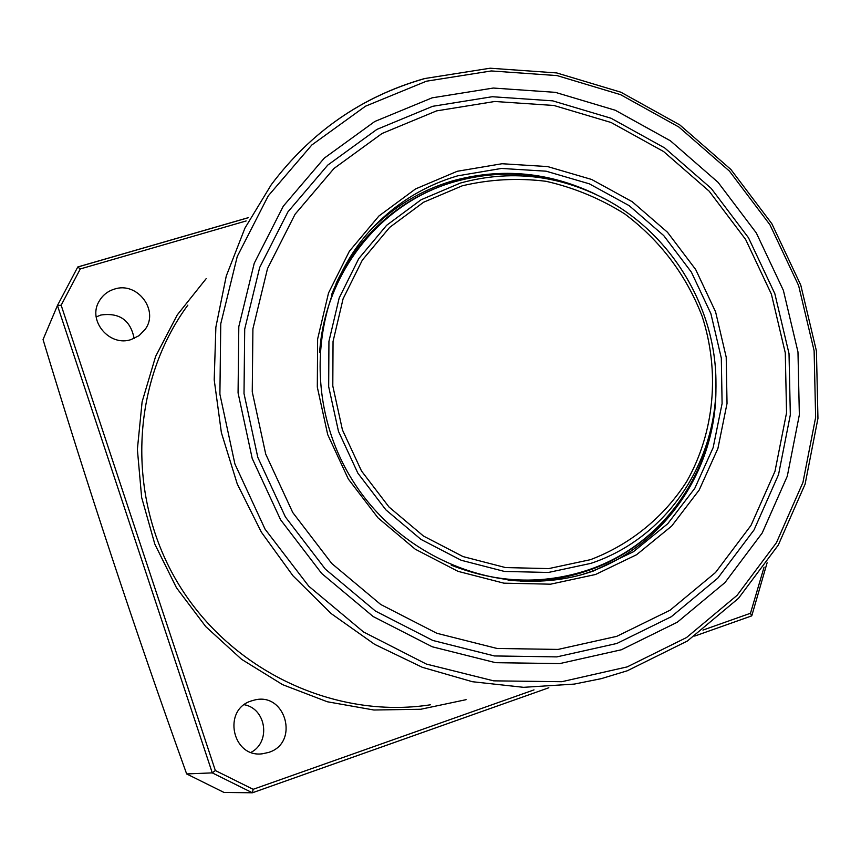 <?xml version="1.0" encoding="UTF-8"?>
<svg xmlns="http://www.w3.org/2000/svg" width="861" height="861" viewBox="0 0 861 861"><rect width="100%" height="100%" fill="white"/><g stroke="black" fill="none" stroke-linecap="round" stroke-linejoin="round"><path stroke-width="1.29" d="M369.498 231.265L369.993 230.759C393.359 206.877 420.9 190.249 452.606 180.875C501.866 167.389 549.931 172.049 596.791 194.844M715.922 387.568C716.804 469.611 664.218 547.252 586.944 572.952L581.842 574.621M457.568 175.859L501.446 168.444L546.089 171.188L589.344 183.834L629.176 205.661L663.723 235.58L691.394 272.151L710.895 313.652L721.314 358.122L722.099 403.497L713.145 447.634L694.773 488.37L667.759 523.703L633.319 551.804L593.078 571.155L585.211 573.663C500.725 599.008 399.805 558.746 351.008 477.866C301.802 397.233 312.747 289.21 374.32 226.099C397.857 202.034 425.603 185.287 457.568 175.859M457.277 171.274L502.028 163.741L547.553 166.56L591.658 179.465L632.265 201.743L667.49 232.255L695.699 269.547L715.588 311.854L726.21 357.197L727.028 403.465L717.913 448.463L699.197 490.017L671.666 526.071L636.559 554.742L595.521 574.502L550.534 584.188L503.889 583.166L457.977 571.338L415.26 549.21L378.022 517.891L348.307 478.996L327.707 434.601L317.311 387.095L317.623 339.04L328.536 292.955L349.362 251.251L378.905 216.014L415.519 188.946L457.277 171.274M616.724 636.354L558.068 649.42L497.034 648.462L436.85 633.287L380.734 604.497L331.786 563.514L292.74 512.499L265.748 454.21L252.251 391.852L252.908 328.848L267.513 268.589L295.097 214.206L334.003 168.455L382.026 133.498L436.57 110.886L494.849 101.48L553.957 105.483L611.095 122.499L663.616 151.547L709.141 191.153L745.615 239.444L771.402 294.182L785.286 352.881L786.545 412.828L774.997 471.268L751.007 525.393L715.523 572.511L670.073 610.201L616.724 636.354M616.82 643.479L556.83 656.889L494.418 655.953L432.835 640.466L375.428 611.052L325.35 569.143L285.4 516.955L257.794 457.331L244.007 393.542L244.707 329.096L259.688 267.459L287.94 211.86L327.761 165.097L376.892 129.398L432.685 106.301L492.255 96.723L552.676 100.845L611.062 118.248L664.714 147.941L711.218 188.419L748.478 237.744L774.825 293.666L789.02 353.623L790.323 414.884L778.538 474.605L754.042 529.935L717.794 578.129L671.343 616.691L616.82 643.479M432.104 97.842L493.299 88.048L555.334 92.342L615.271 110.251L670.353 140.763L718.074 182.338L756.335 232.987L783.381 290.394L797.975 351.945L799.352 414.851L787.298 476.176L762.189 533.013L724.994 582.553L677.327 622.202L621.33 649.775L559.704 663.594L495.549 662.679L432.244 646.783L373.2 616.562L321.691 573.48L280.611 519.807L252.219 458.493L238.066 392.896L238.809 326.631L254.232 263.283L283.301 206.166L324.263 158.144L374.772 121.498L432.104 97.842M244.266 704.718C266.232 708.625 271.054 742.053 251.068 752.342M251.509 700.886L254.275 700.101C285.648 691.587 299.832 742.914 268.664 752.406L262.53 753.762C232.179 758.186 222.106 709.442 251.509 700.886M96.184 316.934L100.855 315.029C119.453 312.392 130.549 320.217 134.133 338.47M114.427 289.102C137.2 281.267 159.425 310.423 145.154 329.386L139.095 335.639L131.216 339.535C109.584 347.134 87.273 320.658 99.08 301.35C102.534 295.28 107.657 291.19 114.427 289.102M253.145 789.311L252.424 792.787L548.834 687.756L252.391 792.787L223.989 792.443L186.665 773.942L212.28 772.877L215.347 770.53L253.145 789.311L534.003 689.887M246.16 220.954L80.288 268.944L61.153 305.224L57.45 305.504L43.05 339.557C87.101 485.346 134.973 630.144 186.665 773.942M751.631 615.906L694.709 636.075L751.631 615.895L750.48 613.269L764.084 567.141M80.288 268.944L77.759 267.018L57.45 305.504L77.759 267.018M579.399 573.351L579.066 573.448C560.059 579.076 540.482 581.67 520.313 581.24M336.091 283.387C344.744 265.091 355.851 248.678 369.434 234.149M627.228 670.794L601.161 678.683L574.309 684.086L523.585 687.326L472.42 681.718L422.299 667.297L374.729 644.394L331.184 613.602L292.998 575.826L261.367 532.163L237.249 483.947L221.385 432.652L214.206 379.841L215.874 327.115L226.26 276.037L244.944 228.111L271.28 184.684C311.069 131.83 362.072 96.507 424.269 78.728M426.399 81.214L365.516 106.194L311.833 144.982L268.245 195.877L237.249 256.503L220.76 323.79L219.899 394.22L234.902 463.971L265.07 529.171L308.776 586.223L363.557 631.996L426.346 664.057L493.644 680.847L561.792 681.708L627.195 666.898L686.572 637.517L737.081 595.338L776.418 542.731L802.947 482.429L815.636 417.413L814.119 350.771L798.621 285.572L769.949 224.775L729.45 171.113L678.909 127.051L620.587 94.667L557.089 75.596L491.319 70.946L426.399 81.214M187.849 305.128C130.581 382.951 125.846 497.4 178.528 584.092C231.103 670.859 334.832 719.57 430.371 704.815M61.153 305.224L215.347 770.53M702.942 630.091L750.48 613.269M466.092 699.67L420.717 709.27L373.889 710.013L327.298 701.758L282.656 684.678L241.629 659.354L205.779 626.647L176.473 587.762L154.829 544.141L141.645 497.443L137.373 449.399L142.108 401.829L155.604 356.454L177.258 314.922L206.188 278.641M78.007 266.942L248.42 217.682M252.391 792.787L212.28 772.877L57.45 305.504M587.256 570.843L579.991 573.168C556.744 580.034 532.776 582.391 508.087 580.228M331.539 294.785C341.085 270.58 354.71 249.324 372.393 231.028C395.608 207.415 422.934 190.948 454.393 181.628C495.301 170.177 536.037 171.737 576.601 186.299M590.033 191.777C545.734 172.372 500.715 168.982 454.974 181.628C381.466 202.206 324.909 271.861 319.625 352.461M451.186 565.15C497.303 583.295 542.925 584.91 588.063 570.004C661.775 545.443 713.166 473.163 715.652 394.984M462.26 185.804L423.569 202.249L389.656 227.401L362.341 260.108L343.098 298.778L333.046 341.462L332.798 385.965L342.441 429.94L361.523 471.021L389.032 507.032L423.483 536.048L463.014 556.572L505.515 567.571L548.737 568.594L590.442 559.682C630.349 544.529 663.766 517.235 686.712 481.503C714.662 432.157 720.087 371.489 702.081 316.127C685.959 274.594 660.161 240.51 624.688 213.883C600.139 198.482 573.921 187.623 546.014 181.294C517.698 177.796 489.78 179.292 462.26 185.804M590.85 563.374L548.425 572.457L504.449 571.446L461.195 560.263L420.954 539.384L385.889 509.863L357.896 473.216L338.491 431.404L328.676 386.654L328.934 341.376L339.191 297.938L358.779 258.591L386.589 225.334L421.094 199.752L460.463 183.027C509.798 169.574 557.734 174.751 604.261 198.59C671.031 233.256 716.072 307.495 715.954 382.682C717.213 462.637 666.08 538.448 590.85 563.374M574.309 684.086L601.193 678.672L627.303 670.773L687.369 641.025L738.469 598.341L778.269 545.121L805.11 484.13L817.95 418.403L816.432 351.04L800.784 285.142L771.833 223.699L730.903 169.477L679.835 124.942L620.878 92.202L556.68 72.927L490.157 68.213L424.473 78.577C362.18 96.389 311.122 131.755 271.28 184.684M99.08 301.35L98.326 302.857M262.53 753.762L261.755 753.827M374.32 226.099L369.993 230.759M767.108 562.793L751.804 615.733M248.463 217.618L77.845 266.942M579.991 573.168L587.299 570.832C657.761 547.273 708.399 480.384 714.888 406.144M715.814 385.416L715.954 382.682C716.072 307.474 671.042 233.266 604.261 198.59L601.807 197.524"/></g></svg>
